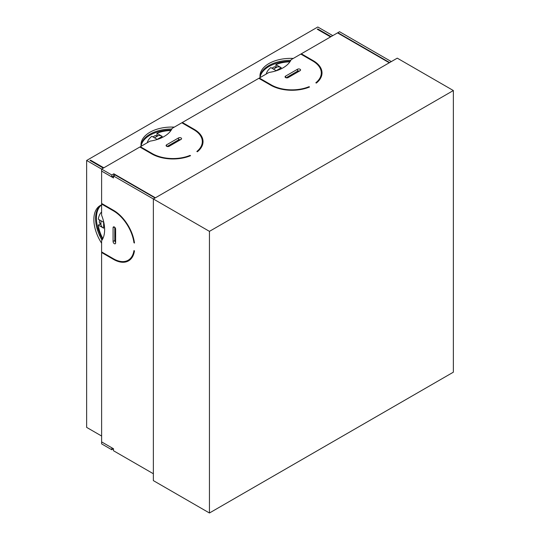 <?xml version="1.0" encoding="UTF-8"?>
<svg xmlns="http://www.w3.org/2000/svg" width="540" height="540" viewBox="0 0 540 540"><rect width="100%" height="100%" fill="white"/><g stroke="black" fill="none" stroke-linecap="round" stroke-linejoin="round"><path stroke-width="0.81" d="M141.095 146.293A30.645 17.692 180 0 1 140.981 144.761A30.645 17.692 180 0 1 149.958 132.246A30.645 17.692 180 0 1 174.285 127.13M171.828 129.026A30.645 17.692 -0 0 0 149.958 134.21A30.645 17.692 -0 0 0 141.028 145.739M202.244 145.571A30.645 17.692 -0 0 0 202.277 144.761A30.645 17.692 -0 0 0 202.271 144.477M202.216 145.631A30.645 17.692 -0 0 0 202.169 145.253M293.267 58.435A30.645 17.692 -0 0 0 268.94 63.551A30.645 17.692 -0 0 0 259.963 76.066A30.645 17.692 -0 0 0 260.078 77.598M290.804 60.331A30.645 17.692 -0 0 0 268.94 65.516A30.645 17.692 -0 0 0 260.01 77.044M321.253 75.789A30.645 17.692 180 0 1 321.26 76.066A30.645 17.692 180 0 1 321.226 76.883M321.199 76.943A30.645 17.692 -0 0 0 321.151 76.559M101.601 204.89A30.645 17.692 -120 0 0 100.217 205.551A30.645 17.692 -120 0 0 93.866 219.584A30.645 17.692 -120 0 0 101.601 243.209M101.088 205.106A30.645 17.692 -120 0 0 95.567 218.606A30.645 17.692 -120 0 0 102.013 240.131M101.547 204.91A30.645 17.692 -120 0 0 96.417 218.113A30.645 17.692 -120 0 0 102.587 239.153M141.089 146.232A30.645 17.692 180 0 1 149.958 135.189A30.645 17.692 180 0 1 171.268 130.012M317.804 29.552L317.804 28.964L317.297 29.255L330.554 36.909M90.551 160.751L90.551 160.164L103.808 167.819M103.302 168.116L90.045 160.461L90.551 160.164M143.91 140.157L142.722 140.839M260.51 74.689A24.759 14.296 -60 0 1 260.854 74.763M97.909 228.103L97.058 228.596M98.422 229.77L97.571 230.263M332.762 35.633L317.804 27L86.643 160.461L86.643 427.383L101.601 436.016M156.944 133.333L156.944 135.297L157.876 135.837A5.36 3.092 -120 0 0 157.964 135.803A9.342 5.393 60 0 1 162.263 136.424L156.944 133.333A24.638 14.222 -0 0 1 170.917 130.538M176.067 142.29A2.403 1.391 -0 0 0 175.453 142.547L175.453 141.669M170.863 144.315L171.632 144.761L175.453 142.547M162.284 136.418L157.181 139.361L151.848 136.282A24.638 14.222 -0 0 0 147.238 142.749M177.91 140.252A2.403 1.391 180 0 1 178.936 140.636M168.23 145.841L168.23 146.563M152.935 136.91L155.48 135.432A5.36 3.092 -120 0 0 157.876 135.837M266.22 74.054A24.638 14.222 180 0 1 270.824 67.588L276.163 70.666L281.259 67.723L275.926 64.645L275.926 66.609L276.851 67.142A5.36 3.092 -120 0 0 276.939 67.109A9.342 5.393 60 0 1 281.246 67.736M295.049 73.602A2.403 1.391 -0 0 0 294.435 73.859L290.608 76.066L290.608 75.181M289.845 75.627L290.608 76.066M275.926 64.645A24.638 14.222 180 0 1 289.892 61.844M296.885 71.557A2.403 1.391 180 0 1 297.918 71.948M287.213 77.875L287.213 77.146M271.91 68.216L274.462 66.744A5.36 3.092 -120 0 0 276.851 67.142M290.243 61.317A30.645 17.692 -0 0 0 260.071 77.537M317.804 28.964L331.06 36.619M99.394 219.827L99.394 222.77A5.36 3.092 180 0 1 100.933 224.647L100.008 224.107L98.307 225.092L103.639 228.17L103.639 222.284L98.307 219.2A24.638 14.222 60 0 1 101.601 211.977M114.777 231.653L115.54 232.099L115.54 236.513A2.403 1.391 -120 0 0 115.628 237.175M102.87 238.585A24.638 14.222 60 0 1 98.307 225.092M115.628 240.482A2.403 1.391 60 0 1 114.777 239.787M100.933 224.647A5.36 3.092 180 0 1 100.946 224.735A9.342 5.393 -0 0 0 103.639 228.15M131.24 258.296A30.645 17.692 -120 0 0 131.591 258.147M86.643 160.461L101.601 169.094L139.847 147.015L151.74 153.887A30.044 17.348 180 0 0 190.559 155.689L190.046 155.392A29.329 16.929 0 0 1 152.253 153.59L140.353 146.718L150.046 141.129A30.645 17.692 180 0 0 172.139 128.372L181.825 122.776L193.725 129.647A29.329 16.929 0 0 1 202.318 141.615A29.329 16.929 0 0 1 196.844 151.463L197.363 151.76A30.044 17.348 180 0 0 203.033 141.615A30.044 17.348 180 0 0 194.238 129.35L182.338 122.479L258.822 78.32L270.722 85.192A30.044 17.348 180 0 0 309.541 86.994L309.022 86.697A29.329 16.929 0 0 1 271.235 84.895L259.335 78.03L269.021 72.434A30.645 17.692 180 0 0 291.121 59.677L300.807 54.081L312.707 60.953A29.329 16.929 0 0 1 321.293 72.927A29.329 16.929 0 0 1 315.826 82.775L316.339 83.072A30.044 17.348 180 0 0 322.016 72.927A30.044 17.348 180 0 0 313.214 60.662L301.32 53.791L337.52 32.886L389.279 62.768M111.8 176.945L101.601 171.059L101.601 169.094L111.8 174.98L111.8 176.945L113.501 175.966L209.446 231.356L209.446 513L453.357 372.182L453.357 90.538L209.446 231.356M131.551 258.201A30.645 17.692 60 0 1 130.862 258.64A30.645 17.692 60 0 1 130.619 258.775M115.54 232.099L114.777 232.538M115.405 228.251L114.777 228.609M171.632 143.876L171.632 144.761M100.157 234.326A2.403 1.391 -120 0 0 100.157 234.394L100.157 236.27A2.403 1.391 -120 0 0 100.19 236.675L100.204 236.743M101.986 238.073L102.249 239.747M114.352 226.996A1.802 1.04 -120 0 0 113.447 226.901A1.802 1.04 -120 0 0 113.076 227.732L113.076 241.468A1.802 1.04 -120 0 0 113.859 243.284A1.802 1.04 -120 0 0 115.25 243.763A1.802 1.04 -120 0 0 115.628 242.939L115.628 229.203A1.802 1.04 -120 0 0 114.352 226.996L113.076 227.732M178.511 137.936A1.802 1.04 180 0 1 181.062 137.936A1.802 1.04 180 0 1 181.589 138.672A1.802 1.04 180 0 1 181.062 139.408L169.162 146.279A1.802 1.04 180 0 1 167.197 146.502A1.802 1.04 180 0 1 166.091 145.544A1.802 1.04 180 0 1 166.617 144.808L178.511 137.936L178.511 139.9A1.802 1.04 180 0 1 180.562 139.698M297.493 69.248A1.802 1.04 180 0 1 300.044 69.248A1.802 1.04 180 0 1 300.571 69.984A1.802 1.04 180 0 1 300.044 70.72L288.144 77.585A1.802 1.04 180 0 1 286.18 77.814A1.802 1.04 180 0 1 285.066 76.849A1.802 1.04 180 0 1 285.593 76.113L297.493 69.248L297.493 71.206A1.802 1.04 180 0 1 299.545 71.003M389.617 62.573L337.858 32.69L337.858 33.082M337.858 32.69L339.559 31.712L391.318 61.594M102.114 203.735L101.601 204.032L101.601 215.217A30.645 17.692 -120 0 1 101.601 240.732L101.601 251.917L113.501 258.788A29.329 16.929 60 0 0 128.162 260.24A29.329 16.929 60 0 0 133.954 250.58L134.474 250.877A30.044 17.348 -120 0 1 128.52 260.867A30.044 17.348 -120 0 1 113.501 259.375L101.601 252.504L101.621 441.896M102.114 252.214L101.601 252.504M101.621 171.065L101.601 203.438L113.501 210.31A30.044 17.348 -120 0 1 134.474 243.027L133.954 242.73A29.329 16.929 60 0 0 113.501 210.897L101.601 204.032M182.338 123.073L182.338 122.479M259.335 78.617L259.335 78.03M140.353 147.312L140.353 146.718M301.32 54.378L301.32 53.791M201.953 146.232A29.329 16.929 0 0 0 202.318 143.579L202.318 141.615M201.953 138.962A30.044 17.348 180 0 1 202.986 142.601M320.929 77.544A29.329 16.929 0 0 0 321.293 74.891L321.293 72.927M320.929 70.274A30.044 17.348 180 0 1 321.968 73.906M286.092 77.787L297.493 71.206M167.117 146.482L178.511 139.9M111.8 449.752L101.601 443.867L101.601 441.902L111.821 447.782L111.8 449.752L113.501 448.774M111.8 174.98L113.839 173.806L155.399 197.795M155.054 197.991L115.202 174.98L113.501 175.966L113.501 177.944L101.601 171.079M113.839 175.77L113.839 173.806M153.36 473.749L113.501 450.738L113.501 448.754L101.601 441.882M125.685 261.252A30.044 17.348 -120 0 0 129.35 260.334M131.983 257.621A29.329 16.929 60 0 1 129.863 259.261L128.162 260.24M114.777 227.32L114.777 240.489A1.802 1.04 -120 0 0 115.628 242.366M190.046 155.898L190.046 155.392M309.022 87.21L309.022 86.697M134.399 242.474L133.954 242.73M209.446 513L153.36 480.614L153.36 198.976L397.264 58.158L453.357 90.538M154.487 137.808L157.964 135.803M276.939 67.109L273.469 69.113M100.946 220.725L100.946 224.735M115.54 236.513L114.777 236.952M294.435 73.859L294.435 72.974M313.214 61.256L313.214 60.662M285.593 77.585L285.593 76.113M152.253 154.17L152.253 153.59M166.617 146.279L166.617 144.808M194.238 129.944L194.238 129.35M271.235 85.482L271.235 84.895M114.014 259.079L113.501 259.375M114.777 240.489L113.076 241.468M114.001 210.607L113.501 210.897"/></g></svg>
